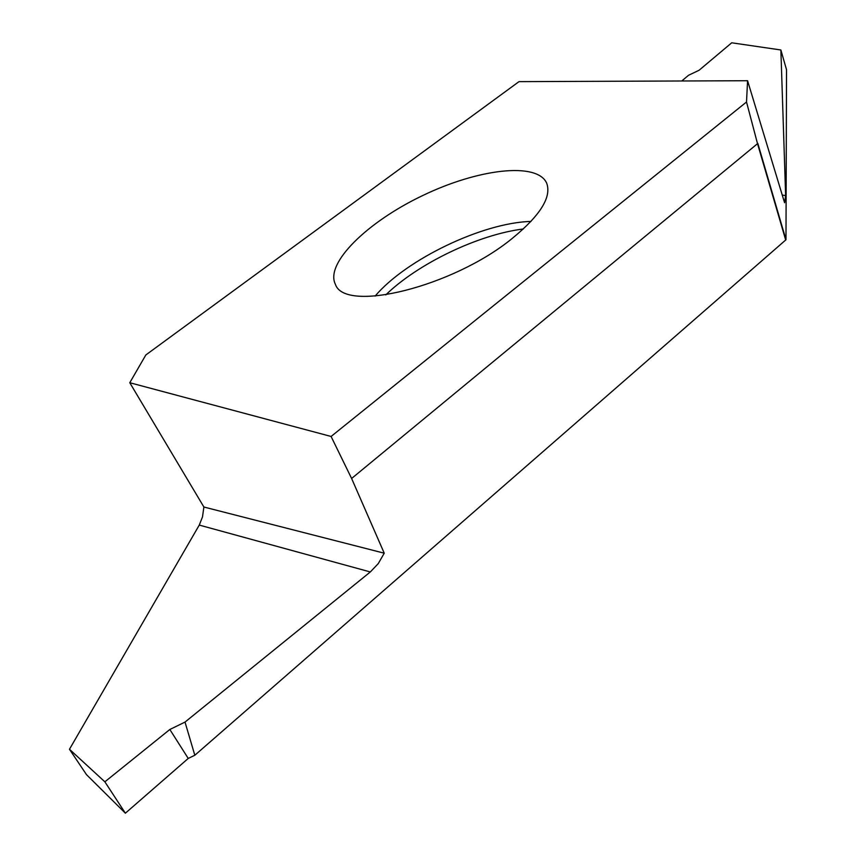 <?xml version="1.0" encoding="UTF-8"?>
<svg xmlns="http://www.w3.org/2000/svg" width="856" height="856" viewBox="0 0 856 856"><rect width="100%" height="100%" fill="white"/><g stroke="black" fill="none" stroke-linecap="round" stroke-linejoin="round"><path stroke-width="1.28" d="M351.613 478.483L757.517 143.68L746.518 101.992L331.09 436.464L129.78 382.728L203.889 507.02L202.498 516.906L199.266 525.081L370.316 571.958L378.277 563.59L384.237 553.19L351.613 478.483L331.09 436.464M746.518 101.992L747.577 80.721L784.578 202.733L785.637 195.553L780.875 49.98L786.536 69.753L785.979 239.755L757.806 143.359M780.875 49.98L731.72 42.8L699.074 70.267L731.72 42.8M681.772 80.988L688.524 75.285L699.074 70.267M785.979 239.755L194.826 755.249L185.014 722.079L169.841 729.483L188.234 758.437L125.372 813.2L86.488 774.637L69.464 749.268L199.266 525.081M370.316 571.958L185.014 722.079M194.826 755.249L188.234 758.437M129.78 382.728L145.83 354.973L518.993 81.641L747.577 80.721M512.134 238.503C452.985 286.931 344.594 313.328 335.37 284.245C324.82 263.295 367.449 221.811 422.736 195.532C477.862 168.91 536.915 161.677 546.62 183.024C551.863 196.891 540.371 215.38 512.134 238.503M69.464 749.268L104.871 781.817L125.372 813.2M104.871 781.817L169.841 729.483M384.237 553.19L203.889 507.02M757.517 143.68L785.69 240.012M785.637 195.553L782.266 195.093M385.767 294.903C418.049 263.477 478.632 234.448 523.348 228.98M530.988 221.426C482.87 222.614 406.161 259.357 375.089 296.112"/></g></svg>

